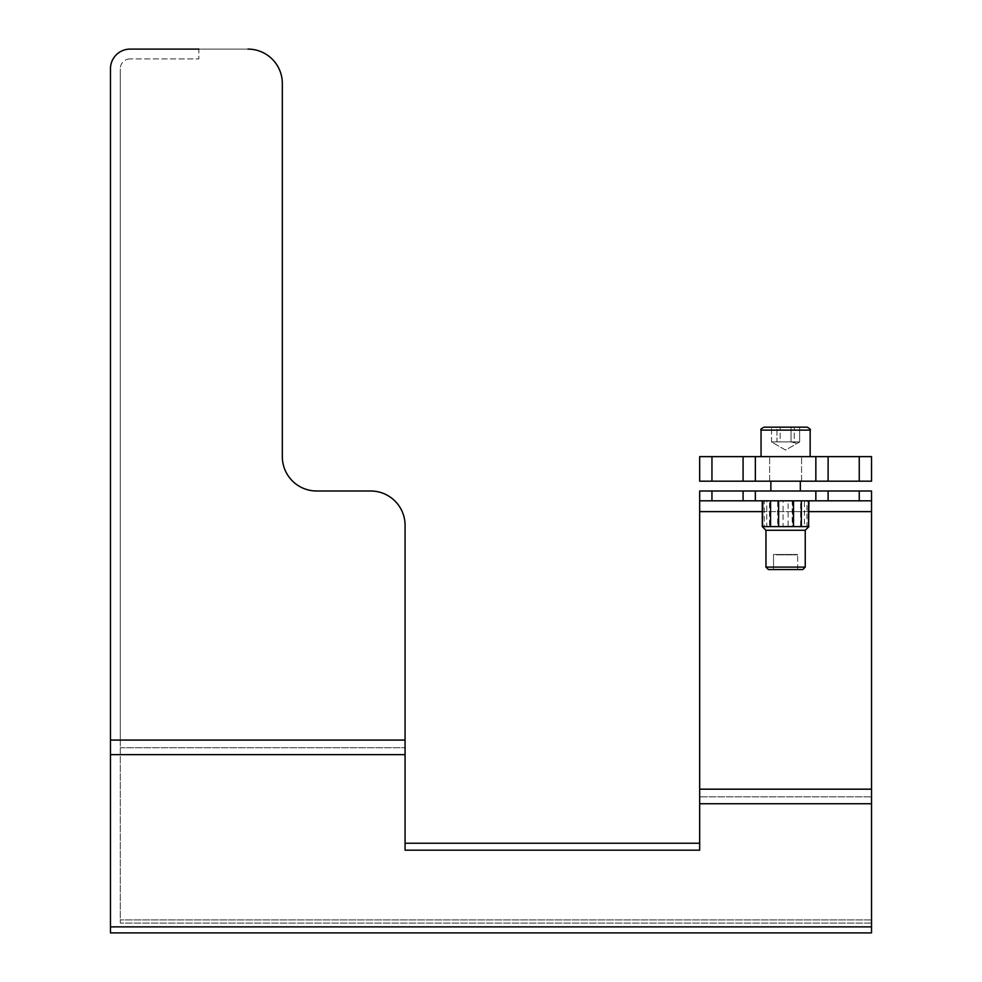 <?xml version="1.0" encoding="UTF-8"?>
<svg xmlns="http://www.w3.org/2000/svg" width="982" height="982" viewBox="0 0 982 982"><rect width="100%" height="100%" fill="white"/><g stroke="black" fill="none" stroke-linecap="round" stroke-linejoin="round"><path stroke-width="0.74" stroke-dasharray="4.91 3.68" d="M699.675 803.755L699.675 491L699.675 511.622L699.675 491L871.525 491L699.675 491L871.525 491L871.525 803.755L699.675 803.755L699.675 850.167L699.675 843.231L699.675 850.167L405.075 850.167L405.075 740.072L120.295 740.072L120.295 68.74L120.295 923.08L120.295 740.072L405.075 740.072L405.075 747.719L405.075 525.37A34.37 34.37 0 0 0 370.705 491L316.695 491L370.705 491A34.37 34.37 0 0 1 405.075 525.37L405.075 740.072L110.475 740.072L110.475 68.74A19.64 19.64 0 0 1 130.115 49.1L247.955 49.1L198.855 49.1L198.855 58.92L130.115 58.92L198.855 58.92L198.855 49.1M282.325 83.47A34.37 34.37 0 0 0 247.955 49.1A34.37 34.37 0 0 1 282.325 83.47L282.325 456.63A34.37 34.37 0 0 0 316.695 491A34.37 34.37 0 0 1 282.325 456.63L282.325 83.47A34.37 34.37 0 0 0 247.955 49.1M110.475 740.072L110.475 932.9M797.286 491L770.87 491L797.286 491M769.839 500.82L777.67 500.82L777.67 526.597L769.839 526.597L769.839 500.82L762.646 500.82L762.278 526.597M777.67 500.82L800.637 500.82L800.637 526.597L792.597 526.597L792.597 500.82M792.597 526.597L777.67 526.597M800.637 500.82L762.646 500.82M808.923 526.597L808.37 500.82M808.37 526.597L800.637 526.597M778.996 526.597L778.996 500.82L766.782 500.82L766.782 526.597L788.129 526.597L788.129 500.82L801.668 500.82L801.668 526.597L806.946 526.597L806.946 500.82L808.272 500.82L808.272 526.597L804.418 526.597L804.418 500.82L792.204 500.82L792.204 526.597L783.071 526.597L783.071 500.82L769.532 500.82L769.532 526.597L764.254 526.597L764.254 500.82L762.928 500.82L762.928 526.597L766.782 526.597M762.928 526.597L764.254 526.597L763.419 527.739L765.96 530.28L805.24 530.28L765.96 530.28L805.24 530.28L807.781 527.739L806.946 526.597L808.272 526.597M783.071 526.597L769.532 526.597M776.308 554.83L797.323 554.83L776.308 554.83M773.534 554.474L797.666 554.474L773.534 554.474L797.666 554.474L773.534 554.474L773.534 569.56L797.666 569.56L773.534 569.56L797.666 569.56L773.534 569.56L773.534 554.474M797.286 456.63L770.87 456.63L797.286 456.63M785.6 456.63L769.643 456.63L785.6 456.63M772.441 427.17L799.655 427.17L771.545 427.17L799.655 427.17L771.545 427.17L776.971 427.17L776.971 441.9L771.545 441.9L799.655 441.9L799.655 427.17L772.441 427.17M805.08 456.63L761.05 456.63L805.08 456.63M791.026 427.17L791.026 441.9L776.971 441.9L791.026 441.9L795.334 442.992L799.655 441.9L785.6 450.087L772.318 442.416L785.6 450.087L799.655 441.9L795.334 442.992L791.026 441.9L791.026 427.17L776.971 427.17L776.971 441.9L771.545 441.9L771.545 427.17L771.545 441.9L780.174 441.9L780.174 427.17L780.174 441.9L794.229 441.9L794.229 427.17L794.229 441.9L799.655 441.9L799.655 427.17M772.318 442.416L771.545 441.9L772.318 442.416M807.204 427.17L763.996 427.17M755.354 456.63L755.354 481.18L699.675 481.18L699.675 456.63L871.525 456.63L871.525 481.18L815.846 481.18L815.846 456.63M755.354 481.18L815.846 481.18M785.6 481.18L801.558 481.18L785.6 481.18M769.839 526.597L762.646 526.597M805.24 567.105L802.785 569.56L768.415 569.56L802.785 569.56L768.415 569.56L765.96 567.105L805.24 567.105L765.96 567.105L805.24 567.105L805.24 530.28M804.418 526.597L792.204 526.597M788.129 526.597L801.668 526.597M769.532 500.82L764.254 500.82M762.928 500.82L766.782 500.82M778.996 500.82L788.129 500.82M801.668 500.82L806.946 500.82M808.272 500.82L804.418 500.82M792.204 500.82L783.071 500.82M130.115 58.92A9.82 9.82 0 0 0 120.295 68.74A9.82 9.82 0 0 1 130.115 58.92M871.525 803.755L871.525 932.9M871.525 511.622L871.525 789.172L871.525 511.622L699.675 511.622L699.675 843.231L699.675 511.622L871.525 511.622L699.675 511.622M871.525 796.819L871.525 919.913L871.525 796.819L699.675 796.819L871.525 796.819M871.525 923.08L871.525 919.913L871.525 923.08L120.295 923.08L871.525 923.08M316.695 491L370.705 491A34.37 34.37 0 0 1 405.075 525.37M755.354 491L755.354 500.82L871.525 500.82L815.846 500.82L815.846 491M755.354 500.82L815.846 500.82M699.675 843.231L405.075 843.231M871.525 500.82L699.675 500.82M810.15 456.63L810.15 430.116L761.05 430.116L810.15 430.116L761.05 430.116L761.05 456.63M711.95 456.63L711.95 481.18M859.25 481.18L859.25 456.63M743.079 481.18L743.079 456.63M828.121 456.63L828.121 481.18M871.525 926.861L110.475 926.861M405.075 754.655L110.475 754.655M699.675 789.172L871.525 789.172M762.278 511.622L808.923 511.622M120.295 747.719L405.075 747.719L120.295 747.719M871.525 919.913L120.295 919.913L871.525 919.913M828.121 491L828.121 500.82M743.079 500.82L743.079 491M711.95 491L711.95 500.82M859.25 500.82L859.25 491M770.87 491L770.87 481.18M800.33 491L800.33 481.18M801.558 481.18L801.558 456.63L801.558 481.18M769.643 481.18L769.643 456.63L769.643 481.18M797.666 569.56L797.666 554.474L797.666 569.56M765.96 567.105L765.96 530.28"/><path stroke-width="1.47" d="M699.675 500.82L755.354 500.82L755.354 491L699.675 491L699.675 803.755L871.525 803.755L871.525 932.9L110.475 932.9L110.475 68.74A19.64 19.64 0 0 1 130.115 49.1L198.855 49.1M755.354 491L815.846 491L815.846 500.82L871.525 500.82L871.525 491L815.846 491M808.554 500.82L808.554 526.597L808.923 500.82M793.53 500.82L793.53 526.597L801.361 526.597L801.361 500.82M801.361 526.597L808.554 526.597M799.655 427.17L763.996 427.17C761.197 428.618 760.215 429.6 761.05 430.116L810.15 430.116C810.997 429.785 810.015 428.803 807.204 427.17L791.026 427.17M699.675 456.63L699.675 481.18L755.354 481.18L755.354 456.63L699.675 456.63M815.846 456.63L815.846 481.18L871.525 481.18L871.525 456.63L755.354 456.63M815.846 481.18L755.354 481.18M805.24 567.105L765.96 567.105L768.415 569.56L802.785 569.56L805.24 567.105L805.24 530.28L765.96 530.28L762.278 526.597L762.83 500.82M770.563 500.82L770.563 526.597L778.603 526.597L778.603 500.82M778.603 526.597L793.53 526.597M762.83 526.597L770.563 526.597M699.675 803.755L699.675 850.167L405.075 850.167L405.075 525.37L405.075 740.072L110.475 740.072M316.695 491A34.37 34.37 0 0 1 282.325 456.63L282.325 83.47L282.325 456.63A34.37 34.37 0 0 0 316.695 491L370.705 491A34.37 34.37 0 0 1 405.075 525.37M871.525 932.9L110.475 932.9M247.955 49.1A34.37 34.37 0 0 1 282.325 83.47M871.525 803.755L871.525 500.82M699.675 843.231L405.075 843.231M755.354 500.82L815.846 500.82M711.95 481.18L711.95 456.63M743.079 456.63L743.079 481.18M859.25 456.63L859.25 481.18M828.121 481.18L828.121 456.63M871.525 926.861L110.475 926.861M405.075 754.655L110.475 754.655M871.525 789.172L699.675 789.172M699.675 511.622L762.278 511.622M808.923 511.622L871.525 511.622M828.121 500.82L828.121 491M743.079 491L743.079 500.82M711.95 500.82L711.95 491M859.25 491L859.25 500.82M770.87 481.18L770.87 491M800.33 481.18L800.33 491M763.996 427.17C761.197 428.618 760.215 429.6 761.05 430.116L761.05 456.63M807.204 427.17C810.015 428.803 810.997 429.785 810.15 430.116L810.15 456.63M762.278 526.597L762.278 500.82M805.24 530.28L808.923 526.597M765.96 567.105L765.96 530.28"/></g></svg>
